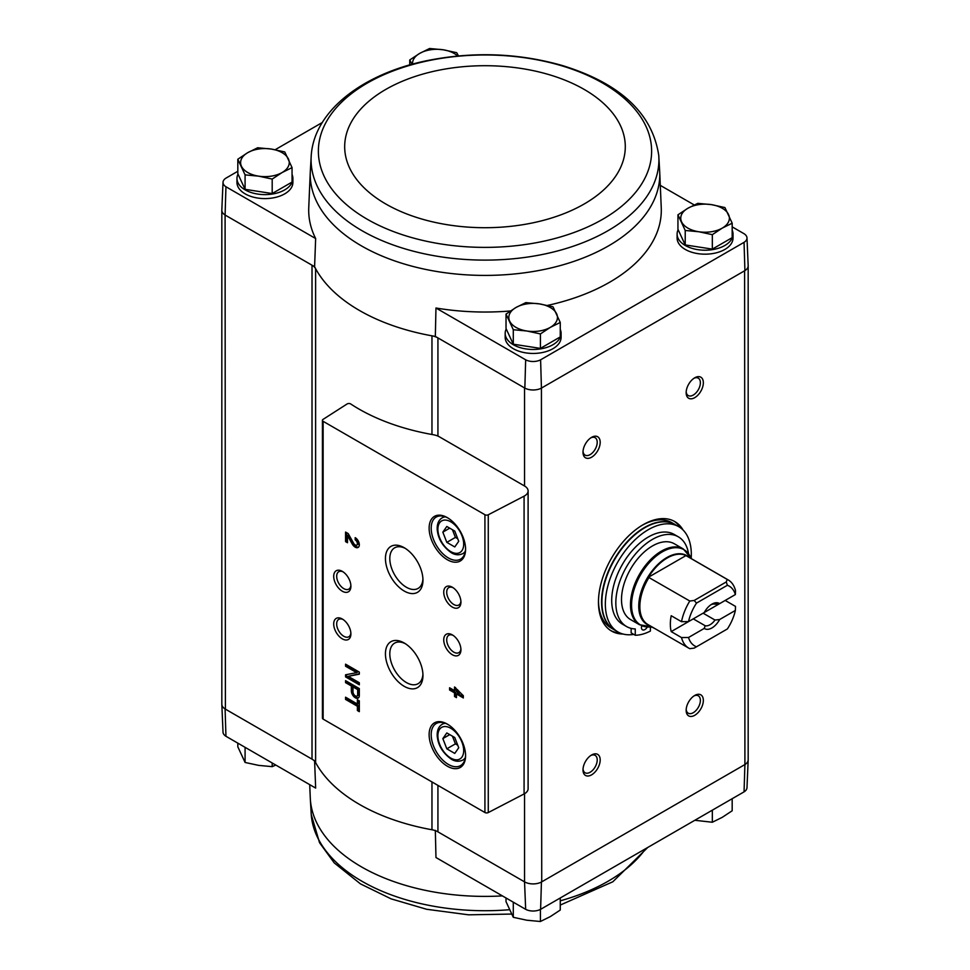 <?xml version="1.0" encoding="UTF-8"?>
<svg xmlns="http://www.w3.org/2000/svg" width="970" height="970" viewBox="0 0 970 970"><rect width="100%" height="100%" fill="white"/><g stroke="black" fill="none" stroke-linecap="round" stroke-linejoin="round"><path stroke-width="1.45" d="M744.051 791.86A10.973 6.341 0 0 0 746.985 787.713L748.173 759.934A12.161 7.02 180 0 1 744.911 764.554L744.051 791.86L540.605 909.327L541.43 882.021L744.608 764.724A12.161 7.02 0 0 0 748.173 759.765L748.173 266.071M524.54 793.702L524.54 881.851L525.667 909.327A10.973 6.341 0 0 0 540.605 909.327M525.667 909.327L435.966 857.528L435.336 830.344M431.965 434.487L431.965 335.826A177.498 102.48 0 0 0 435.336 336.42L437.931 337.912A14.586 8.427 0 0 0 431.965 335.826A177.498 102.48 0 0 1 315.614 268.654A14.586 8.427 0 0 0 312.013 265.21L314.595 266.702A177.498 102.48 0 0 0 315.614 268.654L315.614 762.578A14.586 8.427 0 0 0 312.013 759.146L225.088 708.961L225.949 736.279L315.65 788.077L314.595 760.638M437.931 436.088L437.931 337.912L524.843 388.097A12.161 7.02 0 0 0 541.43 388.097L541.733 881.851A12.161 7.02 0 0 1 524.54 881.851L437.931 831.848A14.586 8.427 0 0 0 431.965 829.762A177.498 102.48 0 0 1 315.614 762.578M292.055 174.539A27.96 16.138 180 0 1 292.892 178.48L292.892 182.445A27.96 16.138 180 0 1 264.931 198.595A27.96 16.138 180 0 1 236.971 182.445L236.971 178.48A27.96 16.138 180 0 1 238.014 174.115M547.456 305.429A176.31 101.789 0 0 0 661.249 207.725L659.721 172.017A174.782 100.904 0 0 1 553.87 267.247A174.782 100.904 0 0 1 361.41 245.859A174.782 100.904 0 0 1 310.279 172.017L308.751 207.725A176.31 101.789 0 0 0 315.65 238.547L225.949 186.761A10.973 6.341 0 0 1 223.015 182.287L221.827 210.066A12.161 7.02 0 0 0 225.088 215.037L225.949 186.761M223.015 182.287A10.973 6.341 0 0 1 225.949 178.14L237.82 171.278M275.165 149.719L322.27 122.523M435.336 336.42L435.966 308.011L525.667 359.809A10.973 6.341 0 0 0 540.605 359.809L744.051 242.342A10.973 6.341 0 0 0 746.985 237.88A10.973 6.341 0 0 0 744.051 233.721L732.18 226.871M694.217 204.949L660.291 185.367M525.667 359.809L524.843 388.097M314.595 266.702L315.65 238.547M225.088 215.037L225.392 709.131A12.161 7.02 0 0 1 221.827 704.171L221.827 210.49M312.013 759.146L312.013 265.21L225.392 215.207M677.945 214.806L677.945 229.272L685.22 244.925L712.332 249.12L732.18 237.662L732.18 223.197L722.262 228.108L712.332 234.667L698.776 231.745L685.22 230.472L677.945 214.806L687.875 208.259L697.806 203.348L711.362 204.621L724.917 207.544L732.18 223.197M506.025 314.074L506.025 328.539L513.288 344.192L540.411 348.388L560.26 336.929L560.26 322.464L550.329 327.363L540.411 333.922L526.843 331L513.288 329.727L506.025 314.074L515.943 307.514L525.873 302.604L539.429 303.889L552.997 306.799L560.26 322.464M237.82 159.225L237.82 173.691L245.083 189.344L272.194 193.539L292.055 182.081L292.055 167.616L282.125 172.527L272.194 179.074L258.638 176.152L245.083 174.879L237.82 159.225L247.738 152.666L257.668 147.755L271.224 149.04L284.78 151.95L292.055 167.616M221.827 703.929A12.161 7.02 0 0 0 221.827 704.341L223.015 732.12A10.973 6.341 0 0 0 225.949 736.279M221.827 704.341A12.161 7.02 0 0 0 225.088 708.961M524.843 882.021A12.161 7.02 0 0 0 541.43 882.021M541.733 387.915L744.608 270.788L744.911 764.554M524.54 485.994L439.398 436.827A14.586 8.427 0 0 0 433.311 434.73A178.468 103.038 0 0 1 350.74 403.981A2.437 1.406 0 0 0 347.102 403.969L323.046 419.392A2.437 1.406 0 0 0 322.428 420.337A2.437 1.406 0 0 0 323.131 421.32L484.927 514.73A2.437 1.406 0 0 0 488.274 514.779L524.079 496.167A12.161 7.02 0 0 0 528.104 490.953A12.161 7.02 0 0 0 524.54 485.994L524.54 387.915M623.031 634.028A63.22 36.496 -60 0 1 611.561 631.07A63.22 36.496 -60 0 1 611.561 558.065A63.22 36.496 -60 0 1 674.78 521.569A63.22 36.496 -60 0 1 683.086 530.032M694.75 397.651A12.161 7.02 -60 0 1 686.154 392.68A12.161 7.02 -60 0 1 694.75 377.791A12.161 7.02 -60 0 1 703.347 382.762A12.161 7.02 -60 0 1 694.75 397.651M694.75 715.29A12.161 7.02 -60 0 1 686.154 710.331A12.161 7.02 -60 0 1 694.75 695.441A12.161 7.02 -60 0 1 703.347 700.401A12.161 7.02 -60 0 1 694.75 715.29M591.591 774.848A12.161 7.02 -60 0 1 582.994 769.877A12.161 7.02 -60 0 1 591.591 754.987A12.161 7.02 -60 0 1 600.188 759.959A12.161 7.02 -60 0 1 591.591 774.848M591.591 457.209A12.161 7.02 -60 0 1 582.994 452.238A12.161 7.02 -60 0 1 591.591 437.349A12.161 7.02 -60 0 1 600.188 442.32A12.161 7.02 -60 0 1 591.591 457.209M560.26 329.388A27.96 16.138 180 0 1 561.096 333.328L561.096 337.293A27.96 16.138 180 0 1 533.136 353.444A27.96 16.138 180 0 1 505.176 337.293L505.176 333.328A27.96 16.138 180 0 1 506.219 328.963M732.18 230.132A27.96 16.138 180 0 1 733.029 234.061L733.029 238.038A27.96 16.138 180 0 1 705.069 254.176A27.96 16.138 180 0 1 677.109 238.038L677.109 234.061A27.96 16.138 180 0 1 678.151 229.696M435.966 308.011A176.31 101.789 0 0 0 510.438 310.97M746.985 237.88L748.173 265.659A12.161 7.02 180 0 1 744.911 270.618L744.608 270.788M744.051 242.342L744.911 270.618M541.43 388.097L540.605 359.809M357.396 699.746L357.396 704.026L345.562 697.2L345.562 699.431L357.396 706.257L357.396 710.537L359.324 711.653L359.324 700.849L357.396 699.746M359.324 688.591L345.562 680.649L345.562 682.625L351.346 685.96L351.346 690.895A5.638 3.262 -120 0 0 353.808 696.569A5.638 3.262 -120 0 0 358.148 698.073A5.638 3.262 -120 0 0 359.324 695.49L359.324 688.591M359.324 672.113L345.562 664.171L345.562 666.232L356.657 672.634L345.562 674.805L345.562 676.878L359.324 684.82L359.324 682.747L348.23 676.345L359.324 674.174L359.324 672.113M454.53 686.978L454.53 690.628L449.583 687.766L449.583 689.997L454.53 692.859L454.53 696.509L456.458 697.624L456.458 693.962L463.333 697.939L463.333 695.708L454.53 686.978M355.19 537.647L355.19 539.866A3.116 1.794 -120 0 1 357.227 542.606A3.116 1.794 -120 0 1 356.754 545.104A3.116 1.794 -120 0 1 353.601 543.236L348.23 533.621L345.562 532.081L345.562 541.612L347.49 542.727L347.49 535.537L352.207 543.964A5.832 3.371 -120 0 0 358.112 547.456A5.832 3.371 -120 0 0 359.009 542.788A5.832 3.371 -120 0 0 355.19 537.647M447.352 766.203A25.778 14.877 -120 0 0 465.576 755.691A25.778 14.877 -120 0 0 447.352 724.117A25.778 14.877 -120 0 0 429.128 734.642A25.778 14.877 -120 0 0 447.352 766.203M447.352 559.738A25.778 14.877 -120 0 0 465.576 549.226A25.778 14.877 -120 0 0 447.352 517.653A25.778 14.877 -120 0 0 429.128 528.177A25.778 14.877 -120 0 0 447.352 559.738M452.335 607.087A12.161 7.02 -120 0 0 460.932 602.127A12.161 7.02 -120 0 0 452.335 587.238A12.161 7.02 -120 0 0 443.739 592.197A12.161 7.02 -120 0 0 452.335 607.087M452.335 654.738A12.161 7.02 -120 0 0 460.932 649.779A12.161 7.02 -120 0 0 452.335 634.889A12.161 7.02 -120 0 0 443.739 639.848A12.161 7.02 -120 0 0 452.335 654.738M404.199 591.033A26.529 15.314 -120 0 0 422.956 580.205A26.529 15.314 -120 0 0 404.199 547.711A26.529 15.314 -120 0 0 385.442 558.538A26.529 15.314 -120 0 0 404.199 591.033M404.199 686.323A26.529 15.314 -120 0 0 422.956 675.496A26.529 15.314 -120 0 0 404.199 643.001A26.529 15.314 -120 0 0 385.442 653.841A26.529 15.314 -120 0 0 404.199 686.323M342.301 591.215A12.161 7.02 -120 0 0 350.897 586.244A12.161 7.02 -120 0 0 342.301 571.354A12.161 7.02 -120 0 0 333.704 576.325A12.161 7.02 -120 0 0 342.301 591.215M342.301 638.854A12.161 7.02 -120 0 0 350.897 633.895A12.161 7.02 -120 0 0 342.301 619.005A12.161 7.02 -120 0 0 333.704 623.965A12.161 7.02 -120 0 0 342.301 638.854M322.428 420.337L322.428 718.115A2.437 1.406 0 0 0 323.131 719.11L484.927 812.52A2.437 1.406 0 0 0 488.274 812.569L524.079 793.957A12.161 7.02 0 0 0 528.104 788.743L528.104 490.953M343.077 619.49A10.052 5.808 -120 0 0 338.76 619.369A10.052 5.808 -120 0 0 337.22 627.42A10.052 5.808 -120 0 0 343.792 636.271A10.052 5.808 -120 0 0 348.812 636.781A10.052 5.808 -120 0 0 350.861 632.973M343.077 571.851A10.052 5.808 -120 0 0 338.76 571.718A10.052 5.808 -120 0 0 337.22 579.769A10.052 5.808 -120 0 0 343.792 588.632A10.052 5.808 -120 0 0 348.812 589.13A10.052 5.808 -120 0 0 350.861 585.322M405.314 643.692A23.438 13.531 -120 0 0 394.923 642.964A23.438 13.531 -120 0 0 390.995 661.649A23.438 13.531 -120 0 0 406.382 682.54A23.438 13.531 -120 0 0 418.349 683.547A23.438 13.531 -120 0 0 422.92 674.174M405.314 548.402A23.438 13.531 -120 0 0 394.923 547.674A23.438 13.531 -120 0 0 390.995 566.359A23.438 13.531 -120 0 0 406.382 587.25A23.438 13.531 -120 0 0 418.349 588.256A23.438 13.531 -120 0 0 422.92 578.884M453.111 635.374A10.052 5.808 -120 0 0 448.795 635.241A10.052 5.808 -120 0 0 447.255 643.304A10.052 5.808 -120 0 0 453.827 652.155A10.052 5.808 -120 0 0 458.846 652.652A10.052 5.808 -120 0 0 460.895 648.857M453.111 587.735A10.052 5.808 -120 0 0 448.795 587.602A10.052 5.808 -120 0 0 447.255 595.653A10.052 5.808 -120 0 0 453.827 604.516A10.052 5.808 -120 0 0 458.846 605.013A10.052 5.808 -120 0 0 460.895 601.206M454.76 531.063L446.818 526.48L442.841 532.13L446.818 542.363L454.76 546.947L458.725 541.296L454.76 531.063M447.873 517.968A24.311 14.041 -120 0 0 436.221 517.046A24.311 14.041 -120 0 0 432.499 536.531A24.311 14.041 -120 0 0 448.382 557.956A24.311 14.041 -120 0 0 460.532 559.156A24.311 14.041 -120 0 0 465.564 548.608M454.76 737.527L446.818 732.944L442.841 738.594L446.818 748.828L454.76 753.411L458.725 747.761L454.76 737.527M447.873 724.432A24.311 14.041 -120 0 0 436.221 723.511A24.311 14.041 -120 0 0 432.499 742.996A24.311 14.041 -120 0 0 448.382 764.421A24.311 14.041 -120 0 0 460.532 765.621A24.311 14.041 -120 0 0 465.564 755.072M347.49 535.537L348.521 534.931L353.238 543.37A5.832 3.371 -120 0 0 358.585 547.08M356.233 538.386L355.19 539.866M356.754 545.104L357.784 544.509A3.116 1.794 -120 0 0 358.257 542.012A3.116 1.794 -120 0 0 356.233 539.271M346.593 532.675L346.593 541.017L345.562 541.612M346.593 541.017L347.49 541.539M455.56 687.572L455.56 690.034L454.53 690.628M450.613 688.373L449.583 689.997M450.613 689.403L455.56 692.253L454.53 692.859M455.56 692.253L455.56 695.914L454.53 696.509M455.56 695.914L456.458 696.424M463.333 696.739L457.488 693.368L456.458 693.962M459.149 693.295L456.458 690.313L456.458 691.743L459.149 693.295L460.18 692.701L457.488 689.718L456.458 690.313M346.593 664.765L345.562 666.232M346.593 665.638L357.688 672.04L356.657 672.634M346.593 674.611L346.593 676.272L345.562 676.878M346.593 676.272L359.324 683.62M359.324 673.774L348.23 676.345M346.593 681.243L345.562 682.625M346.593 682.031L352.377 685.366L351.346 685.96M352.377 685.366L352.377 690.288A5.638 3.262 -120 0 0 354.511 695.599A5.638 3.262 -120 0 0 358.621 697.697M357.675 689.621L352.995 686.918L352.995 691.84A3.31 1.904 -120 0 0 354.438 695.175A3.31 1.904 -120 0 0 356.984 696.06A3.31 1.904 -120 0 0 357.675 694.544L357.675 689.621L358.706 689.027L354.026 686.323L352.995 686.918M356.984 696.06L358.015 695.466A3.31 1.904 -120 0 0 358.706 693.95L358.706 689.027M358.427 700.34L358.427 703.432L357.396 704.026M346.593 697.794L345.562 699.431M346.593 698.824L358.427 705.663L357.396 706.257M358.427 705.663L358.427 709.943L357.396 710.537M358.427 709.943L359.324 710.464M449.728 734.629L442.841 738.594M452.432 736.194L455.415 743.869L446.818 748.828M455.415 743.869L457.731 745.202M449.728 528.153L442.841 532.13M452.432 529.729L455.415 537.404L446.818 542.363M455.415 537.404L457.731 538.738M590.815 437.846A10.052 5.808 -60 0 1 595.131 437.712A10.052 5.808 -60 0 1 596.671 445.763A10.052 5.808 -60 0 1 590.112 454.627A10.052 5.808 -60 0 1 585.08 455.124A10.052 5.808 -60 0 1 583.031 451.317M590.815 755.485A10.052 5.808 -60 0 1 595.131 755.351A10.052 5.808 -60 0 1 596.671 763.414A10.052 5.808 -60 0 1 590.112 772.265A10.052 5.808 -60 0 1 585.08 772.763A10.052 5.808 -60 0 1 583.031 768.955M693.974 695.927A10.052 5.808 -60 0 1 698.291 695.793A10.052 5.808 -60 0 1 699.831 703.856A10.052 5.808 -60 0 1 693.259 712.707A10.052 5.808 -60 0 1 688.239 713.205A10.052 5.808 -60 0 1 686.19 709.409M693.974 378.288A10.052 5.808 -60 0 1 698.291 378.154A10.052 5.808 -60 0 1 699.831 386.218A10.052 5.808 -60 0 1 693.259 395.069A10.052 5.808 -60 0 1 688.239 395.566A10.052 5.808 -60 0 1 686.19 391.759M620.048 632.998A63.22 36.496 -60 0 1 610.712 630.548M673.907 521.096A63.22 36.496 -60 0 1 680.697 527.959M733.029 234.061A27.96 16.138 180 0 1 705.069 250.212A27.96 16.138 180 0 1 677.109 234.061M561.096 333.328A27.96 16.138 180 0 1 533.136 349.467A27.96 16.138 180 0 1 505.176 333.328M292.892 178.48A27.96 16.138 180 0 1 264.931 194.618A27.96 16.138 180 0 1 236.971 178.48M245.083 189.344L245.083 174.879M272.194 193.539L272.194 179.074M282.125 172.527A24.311 14.041 180 0 1 258.638 176.152A24.311 14.041 180 0 1 241.445 166.234A24.311 14.041 180 0 1 247.738 152.666A24.311 14.041 180 0 1 271.224 149.04A24.311 14.041 180 0 1 288.417 158.959A24.311 14.041 180 0 1 282.125 172.527M513.288 344.192L513.288 329.727M540.411 348.388L540.411 333.922M550.329 327.363A24.311 14.041 180 0 1 526.843 331A24.311 14.041 180 0 1 509.65 321.07A24.311 14.041 180 0 1 515.943 307.514A24.311 14.041 180 0 1 539.429 303.889A24.311 14.041 180 0 1 556.622 313.807A24.311 14.041 180 0 1 550.329 327.363M409.74 64.929L409.74 59.958L419.67 53.411L429.589 48.5L443.157 49.773L456.712 52.695L458.495 55.933M412.068 64.275L409.74 59.958M412.589 64.129A24.311 14.041 180 0 1 419.67 53.411A24.311 14.041 180 0 1 443.157 49.773A24.311 14.041 180 0 1 457.61 56.017M712.332 249.12L712.332 234.667M685.22 244.925L685.22 230.472M722.262 228.108A24.311 14.041 180 0 1 698.776 231.745A24.311 14.041 180 0 1 681.583 221.815A24.311 14.041 180 0 1 687.875 208.259A24.311 14.041 180 0 1 711.362 204.621A24.311 14.041 180 0 1 728.555 214.552A24.311 14.041 180 0 1 722.262 228.108M244.658 747.082L246.659 748.234M512.863 901.93L514.864 903.082M506.025 897.977L506.025 901.651L513.288 917.305L513.288 902.84M540.411 909.436L540.411 921.5L526.843 920.227L513.288 917.305M560.26 897.977L560.26 910.042L550.329 916.589L540.411 921.5M237.82 743.129L237.82 746.803L245.083 762.456L245.083 747.991M272.194 762.978L272.194 766.652L258.638 765.378L245.083 762.456M275.783 765.051L272.194 766.652M712.332 810.18L712.332 822.245L694.835 820.28M732.18 798.722L732.18 810.774L722.262 817.334L712.332 822.245M735.369 610.445L719.631 619.527L714.999 620.048L703.104 613.185L725.184 600.442L735.49 606.395L735.369 610.445A34.532 19.933 -60 0 1 727.379 628.948L694.18 648.118L689.791 648.663A39.394 22.747 -60 0 1 688.809 648.154A39.394 22.747 -60 0 1 681.51 637.569L671.204 631.603L693.271 618.86L705.166 625.735L704.256 628.402L688.518 637.496L681.51 637.569M671.204 631.603A39.394 22.747 120 0 1 671.204 615.72L681.51 621.685L688.518 621.612L704.256 612.519A14.586 8.427 -60 0 1 711.944 604.116A14.586 8.427 -60 0 1 719.631 603.643L735.369 594.562L735.49 590.512A39.394 22.747 -60 0 0 728.203 579.927L687.403 556.368A39.394 22.747 -60 0 0 686.42 555.858L686.045 555.543A39.479 22.795 -60 0 0 648.433 577.247L689.791 601.024L694.18 600.466L696.509 603.097L727.379 585.274L726.263 581.951L727.221 579.417L686.42 555.858M719.631 603.643L714.999 604.164A11.955 6.899 -60 0 0 710.962 604.734M727.221 579.417A39.394 22.747 -60 0 1 728.203 579.927M681.51 621.685A39.394 22.747 -60 0 1 689.791 601.024M727.379 585.274A34.532 19.933 -60 0 1 735.369 594.562M688.518 621.612A34.532 19.933 -60 0 1 696.509 603.097M696.509 646.772A34.532 19.933 -60 0 1 688.518 637.496M719.631 619.527A14.586 8.427 -60 0 1 704.256 628.402M674.344 543.782A43.771 25.268 120 0 0 630.573 569.05A43.771 25.268 120 0 0 630.573 619.587L639.545 624.753A43.771 25.268 -60 0 1 639.533 574.228A43.771 25.268 -60 0 1 683.304 548.959L674.344 543.782M633.774 634.404A60.783 35.09 -60 0 1 617.938 631.943A60.783 35.09 -60 0 1 617.938 561.751A60.783 35.09 -60 0 1 678.721 526.661A60.783 35.09 -60 0 1 691.173 558.55M651.537 626.947A60.783 35.09 -60 0 1 650.397 627.687M631.143 628.366L631.143 632.876L635.265 635.265A55.435 32.01 120 0 0 650.397 631.046L650.397 626.923M626.559 626.535L622.437 624.146A51.786 29.9 -60 0 1 622.437 564.346A51.786 29.9 -60 0 1 674.223 534.446L678.357 536.834A51.786 29.9 120 0 0 626.559 566.735A51.786 29.9 120 0 0 626.559 626.535A51.786 29.9 120 0 0 635.265 628.948L635.265 635.265M617.938 631.943L614.495 629.954A60.783 35.09 -60 0 1 614.495 559.763A60.783 35.09 -60 0 1 675.29 524.673L678.721 526.661M642.31 525.219A60.783 35.09 -60 0 1 671.846 522.684L674.938 524.467A60.783 35.09 -60 0 1 675.108 524.576L674.938 524.467A60.783 35.09 -60 0 0 614.155 559.569A60.783 35.09 -60 0 0 614.155 629.76L614.325 629.857A60.783 35.09 -60 0 1 614.155 629.76L611.064 627.966A60.783 35.09 -60 0 1 598.478 601.121M654.52 628.354L651.306 626.814A43.444 25.074 -60 0 1 640.564 574.81A43.444 25.074 -60 0 1 690.979 558.126L683.304 548.959M688.554 553.737A51.786 29.9 120 0 0 678.357 536.834M641.74 625.82A4.862 2.813 120 0 0 641.449 627.578A4.862 2.813 120 0 0 642.455 629.809A4.862 2.813 120 0 0 647.329 626.996M641.546 626.632A4.862 2.813 120 0 0 642.201 625.989M648.433 577.247L686.045 555.543M694.18 600.466L726.263 581.951M714.999 620.048A11.955 6.899 -60 0 1 705.166 625.735M437.931 785.385L437.931 831.848M484.927 514.73L484.927 812.52M323.131 421.32L323.131 719.11M524.079 496.167L524.079 793.957M488.274 514.779L488.274 812.569M450.783 551.603A18.236 10.524 -120 0 0 461.95 535.719A18.236 10.524 -120 0 0 439.616 522.818A18.236 10.524 -120 0 0 450.783 551.603M465.115 552.306L462.836 553.615A20.661 11.931 -120 0 0 465.333 551.215M445.497 516.864A20.661 11.931 -120 0 0 442.174 517.822C438.646 520.029 436.997 523.861 437.203 529.317C438.003 538.762 442.708 546.559 451.292 552.718C455.16 555.095 459.004 555.398 462.836 553.615M450.783 758.067A18.236 10.524 -120 0 0 461.95 742.183A18.236 10.524 -120 0 0 439.616 729.282A18.236 10.524 -120 0 0 450.783 758.067M465.115 758.77L462.836 760.08A20.661 11.931 -120 0 0 465.333 757.679M445.497 723.329A20.661 11.931 -120 0 0 442.174 724.287C438.646 726.494 436.997 730.325 437.203 735.793C438.003 745.227 442.708 753.023 451.292 759.183C455.16 761.571 459.004 761.862 462.836 760.08M353.238 543.37L352.207 543.964M352.377 690.288L351.346 690.895M358.706 693.95L357.675 694.544M431.965 781.941L431.965 829.762M362.016 230.702A173.921 100.407 0 0 0 554.913 251.642A173.921 100.407 0 0 0 658.763 155.479L658.763 155.479C652.398 113.369 620.303 83.408 562.491 65.572C518.283 52.974 472.984 51.361 426.582 60.734C362.901 73.89 314.244 110.701 311.237 155.479L311.237 155.479A173.921 100.407 0 0 0 362.016 230.702M367.181 219.208A166.622 96.2 0 0 0 645.947 176.079A166.622 96.2 0 0 0 441.871 58.261A166.622 96.2 0 0 0 367.181 219.208M385.793 203.991A140.298 80.995 0 0 0 620.509 167.677A140.298 80.995 0 0 0 448.686 68.47A140.298 80.995 0 0 0 385.793 203.991M502.411 895.892A174.782 100.904 180 0 1 432.778 891.794A174.782 100.904 180 0 1 310.279 797.983L309.709 784.633M645.765 848.604A173.921 100.407 180 0 1 560.26 900.827M509.395 909.727A173.921 100.407 180 0 1 311.237 814.521L310.279 797.983M688.809 648.154L648.009 624.595A39.394 22.747 -60 0 1 648.991 577.465M649.682 625.565A39.709 22.928 -60 0 1 646.99 578.52A39.709 22.928 -60 0 1 689.076 557.338M444.454 516.513L442.174 517.822M444.454 722.977L442.174 724.287M310.279 172.017L311.237 155.479M659.721 172.017L658.763 155.479M647.73 847.477L612.834 881.778L560.26 905.071M511.505 914.067L468.546 914.819L426.582 909.266L391.116 898.863L360.428 883.852L334.238 862.9L319.542 842.712L311.237 814.521M651.755 626.753L639.545 624.753"/></g></svg>
